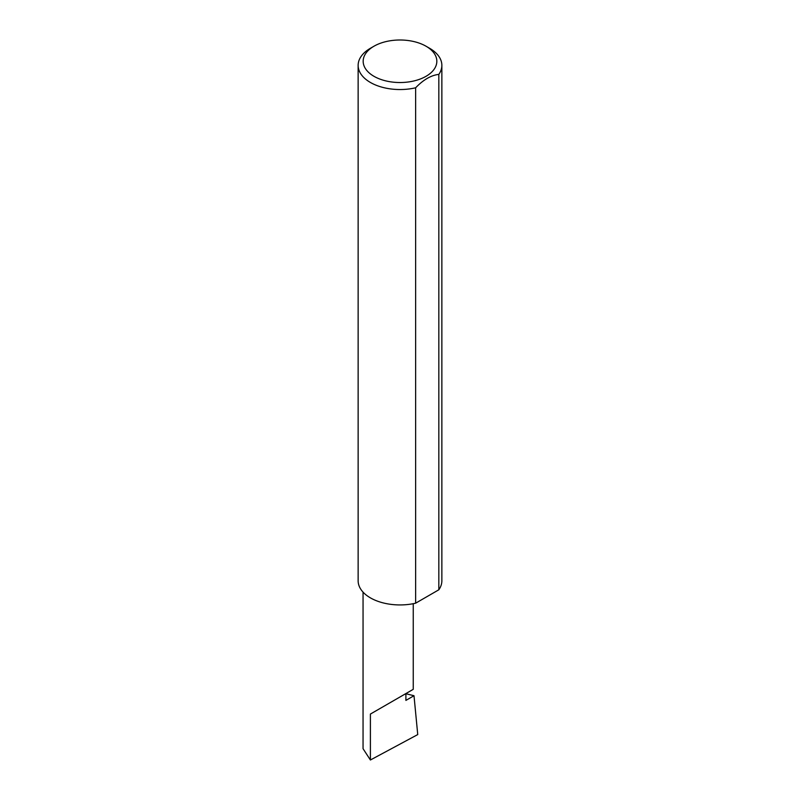 <?xml version="1.0" encoding="UTF-8"?>
<svg xmlns="http://www.w3.org/2000/svg" width="800" height="800" viewBox="0 0 800 800"><rect width="100%" height="100%" fill="white"/><g stroke="black" fill="none" stroke-linecap="round" stroke-linejoin="round"><path stroke-width="1.2" d="M405.9 693.73L414 695.72L405.9 700.4L405.9 693.57L413.25 689.32L413.25 603.69M405.9 693.57C411.8 690.16 418.79 686.12 405.9 693.57L370.4 714.06L405.9 693.57M373.95 76.3A36.84 21.27 0 0 0 426.05 76.3A36.84 21.27 0 0 0 426.05 46.23L429.6 48.28A41.86 24.17 180 0 1 441.86 65.37A41.86 24.17 180 0 1 438.83 74.39C431.11 75.26 423.37 79.72 415.63 87.79A41.86 24.17 180 0 1 370.4 82.46A41.86 24.17 180 0 1 358.14 65.37A41.86 24.17 180 0 1 370.4 48.28L373.95 46.23A36.84 21.27 0 0 0 373.95 76.3M415.63 87.79L415.63 603.19A41.86 24.17 180 0 1 370.4 597.86A41.86 24.17 180 0 1 358.14 580.77L358.14 65.37M414 695.72L417.74 734.58L370.4 760L363.05 748.69L363.05 592.12M370.4 760L370.4 714.06M438.83 74.39L438.83 589.79A41.86 24.17 180 0 0 441.86 580.77L441.86 65.37M415.63 603.19L438.83 589.79M429.6 48.28L426.05 46.23A36.84 21.27 0 0 0 373.95 46.23"/></g></svg>
